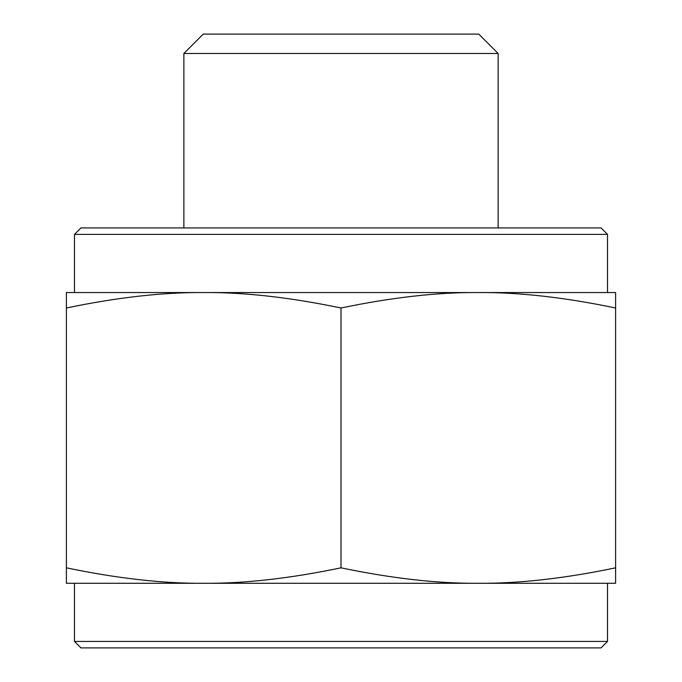 <?xml version="1.0" encoding="UTF-8"?>
<svg xmlns="http://www.w3.org/2000/svg" width="682" height="682" viewBox="0 0 682 682"><rect width="100%" height="100%" fill="white"/><g stroke="black" fill="none" stroke-linecap="round" stroke-linejoin="round"><path stroke-width="1.02" d="M183.867 53.486L203.253 34.1L478.747 34.1L498.133 53.486L183.867 53.486L183.867 227.933M607.517 641.438L601.055 647.9L80.945 647.9L74.483 641.438L607.517 641.438L607.517 583.289L74.483 583.289L74.483 641.438M74.483 234.395L80.945 227.933L601.055 227.933L607.517 234.395L74.483 234.395L74.483 292.544M66.401 292.544L615.599 292.544L615.599 308C564.79 297.395 519.019 292.246 478.295 292.544C437.571 292.246 391.809 297.395 341 308C290.191 297.395 244.429 292.246 203.705 292.544C162.981 292.246 117.21 297.395 66.401 308L66.401 292.544M478.295 583.289C519.019 583.587 564.79 578.438 615.599 567.825L615.599 583.289L478.295 583.289C437.571 583.587 391.809 578.438 341 567.825C290.191 578.438 244.429 583.587 203.705 583.289L66.401 583.289L66.401 308M203.705 583.289C162.981 583.587 117.21 578.438 66.401 567.825M615.599 567.825L615.599 308M341 567.825L341 308M498.133 53.486L498.133 227.933M607.517 234.395L607.517 292.544"/></g></svg>

